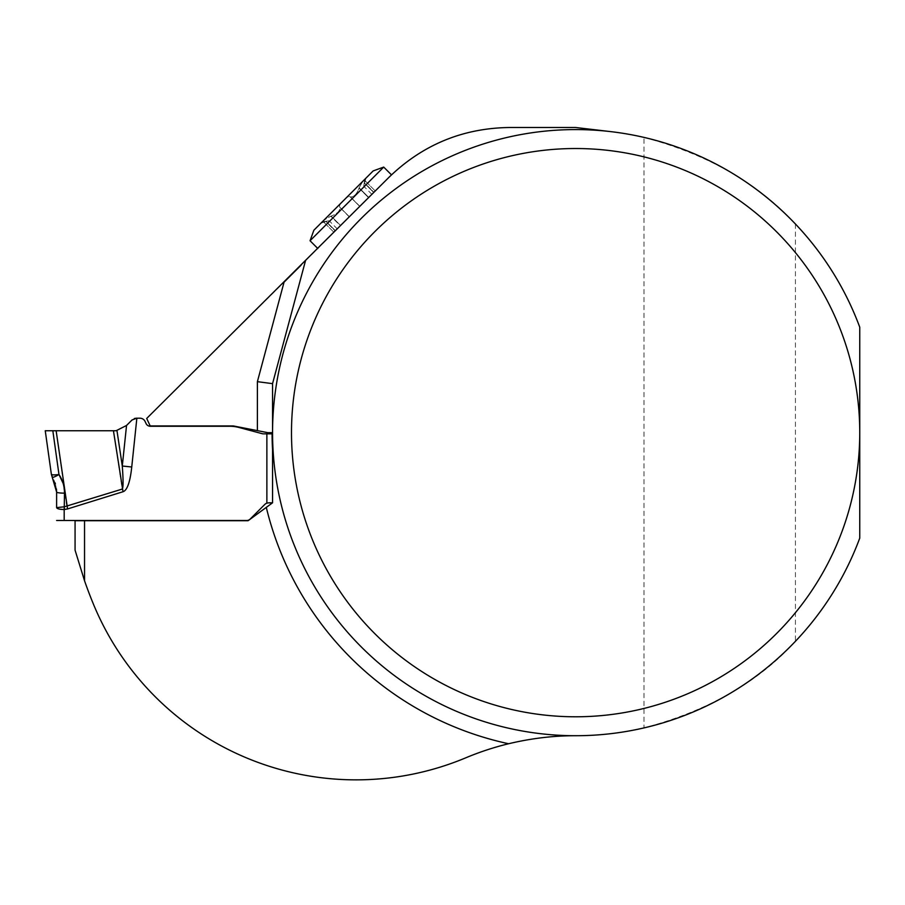 <?xml version="1.0" encoding="UTF-8"?>
<svg xmlns="http://www.w3.org/2000/svg" width="905" height="905" viewBox="0 0 905 905"><rect width="100%" height="100%" fill="white"/><g stroke="black" fill="none" stroke-linecap="round" stroke-linejoin="round"><path stroke-width="0.68" stroke-dasharray="4.53 3.39" d="M84.538 580.784L84.538 520.714L75.07 520.714L75.07 550.161L84.538 580.784A449.864 449.864 0 0 0 93.306 603.861A284.125 284.125 0 0 0 465.837 757.79A284.125 284.125 0 0 1 575.625 735.731A303.073 303.073 0 0 0 643.987 727.914L643.987 137.402A303.073 303.073 0 0 0 610.977 131.655L575.625 127.503L509.391 127.503A170.479 170.479 0 0 0 388.845 177.437L301.048 265.233M84.538 520.714L248.094 520.714L272.552 502.807L272.552 433.597L233.298 425.938L150.196 425.938L146.701 418.449L284.057 282.156M643.987 137.402C707.642 154.359 758.13 183.229 795.438 224.01C823.81 254.079 845.247 288.48 859.75 327.191L859.75 538.124C845.247 576.836 823.81 611.226 795.438 641.306C758.741 681.895 708.264 710.764 643.987 727.914M272.552 432.658A303.073 303.073 0 0 0 575.625 735.731A303.073 303.073 0 0 1 272.552 432.658A303.073 303.073 0 0 1 610.977 131.655A303.073 303.073 0 0 0 272.552 432.658L272.552 383.652M272.077 433.495L272.552 449.683M349.443 216.838L375.292 190.989L340.676 225.605L349.443 216.838L339.748 207.132C339.103 205.548 340.359 203.353 343.527 200.571C346.321 197.392 348.516 196.136 350.099 196.781L359.805 206.476L350.258 196.917C353.844 197.177 356.762 194.258 359.014 188.161L368.573 197.709L359.014 188.161C356.762 194.258 353.844 197.188 350.258 196.917L359.805 206.476L350.099 196.781C348.516 196.136 346.321 197.392 343.527 200.571L324.092 220.017L331.128 216.057C337.226 213.795 340.144 210.876 339.884 207.29L349.443 216.838L339.748 207.132C339.103 205.548 340.359 203.353 343.527 200.571L362.973 181.124L359.104 187.776L368.81 197.471L359.104 187.776L362.973 181.124L365.982 178.115L321.083 223.015L324.092 220.017L330.744 216.137L340.438 225.843L333.956 232.325L340.676 225.605L331.128 216.057C337.226 213.795 340.156 210.876 339.884 207.29L349.443 216.838M364.206 182.968C363.606 187.426 363.606 187.426 364.206 182.968C363.606 187.426 363.606 187.426 364.206 182.968L373.98 192.301L364.285 182.595L364.511 180.208L364.206 182.968L373.754 192.527L364.206 182.968M325.936 221.239C330.382 220.639 330.382 220.639 325.936 221.239C330.382 220.639 330.382 220.639 325.936 221.239L335.257 231.013L325.562 221.318L323.209 221.578L325.936 221.239L335.495 230.786L325.936 221.239M310.053 240.753L383.709 167.086M313.877 230.221L373.188 170.909M51.37 474.299L45.25 430.757L56.133 430.757L66.744 506.302L64.266 506.8L64.481 493.135A7.579 1.063 180 0 1 56.619 492.082L56.619 507.615L64.187 506.811L64.187 520.488L246.782 520.488A4.74 4.74 0 0 0 250.131 519.108L264.746 504.492A5.679 5.679 0 0 1 266.873 503.146L272.552 502.829L272.552 433.846L272.529 502.829M131.745 467.003L122.288 466.018L116.971 430.633L126.542 425.463L122.288 466.018C123.352 480.431 123.318 488.123 122.198 489.096L123.023 491.732A184.054 26.517 81.5 0 0 131.745 467.003L136.859 418.201L139.958 418.201A5.679 5.679 0 0 1 145.105 421.481L146.056 423.54A4.74 4.74 0 0 0 150.354 426.266L229.813 426.266A35.657 35.657 0 0 1 239.044 427.488L262.507 433.767A2.229 2.229 0 0 0 263.084 433.846L266.873 433.846L266.873 503.146M272.077 433.846L266.873 433.846M57.818 520.488L56.619 520.488M64.481 493.135L63.112 483.304M114.969 430.757L56.133 430.757L113.442 430.757L122.198 489.096L66.744 506.302L67.57 508.938L123.023 491.732M126.542 425.463L134.347 418.517M136.236 418.201L136.859 418.201M45.25 430.757L52.829 430.757L58.972 474.514C55.296 476.731 53.112 477.625 52.411 477.207L53.644 479.435M53.848 479.854L55.092 482.885M55.363 483.734L56.438 488.96M64.266 506.8L64.447 509.526L67.57 508.938M795.438 224.01L795.438 641.306M331.128 216.057L340.676 225.605L331.128 216.057M349.341 216.94L339.352 206.94L349.341 216.94M359.896 206.374L349.907 196.385L359.896 206.374M371.91 194.371L363.799 186.272L365.982 178.115M375.292 190.989L364.511 180.208L375.292 190.989M337.339 228.942L329.239 220.831L321.083 223.015M333.956 232.325L323.176 221.544L333.956 232.325"/><path stroke-width="1.36" d="M610.977 131.655L575.625 127.503L509.391 127.503C462.659 128.159 422.477 144.811 388.845 177.437C392.351 173.986 392.351 173.986 388.845 177.437C392.351 173.986 392.351 173.986 388.845 177.437L146.701 418.449L150.196 425.938L233.298 425.938L257.393 430.633L257.393 381.661L272.552 383.652L305.471 260.81L272.552 383.652L272.552 432.658L267.744 432.658L257.393 430.633M859.75 538.124A303.073 303.073 0 0 1 394.127 675.368A303.073 303.073 0 0 1 394.127 189.937A303.073 303.073 0 0 1 859.75 327.191L859.75 432.658A284.125 284.125 0 0 0 433.563 186.588A284.125 284.125 0 0 0 433.563 678.716A284.125 284.125 0 0 0 859.75 432.658L859.75 538.124M575.625 735.731C553.589 735.663 531.258 738.333 508.61 743.74A284.125 284.125 0 0 0 465.837 757.79A284.125 284.125 0 0 1 93.306 603.861A449.864 449.864 0 0 1 84.538 580.784L84.538 520.714L248.094 520.714L272.552 502.807L272.552 449.683A303.548 303.548 0 0 1 272.077 433.495L267.744 432.658M84.538 580.784L75.07 550.161L75.07 520.714L84.538 520.714M301.048 265.233L284.057 282.156L257.393 381.661M310.053 240.753L313.877 230.221L373.188 170.909L383.709 167.086L310.053 240.753L317.791 248.49M383.709 167.086L391.458 174.823M56.619 520.488L246.782 520.488A4.74 4.74 0 0 0 250.131 519.108L264.746 504.492A5.679 5.679 0 0 1 266.873 503.146L268.762 502.829L266.873 503.146L266.873 433.846L263.084 433.846A2.229 2.229 0 0 1 262.507 433.767L239.044 427.488A35.657 35.657 0 0 0 229.813 426.266L150.354 426.266A4.74 4.74 0 0 1 146.056 423.54L145.105 421.481A5.679 5.679 0 0 0 139.958 418.201L136.859 418.201L131.745 467.003A184.054 26.517 81.5 0 1 123.023 491.732L67.57 508.938L64.187 509.538L64.266 506.8L56.619 507.615C57.015 508.768 59.538 509.413 64.187 509.538C59.538 509.413 57.015 508.768 56.619 507.615L56.619 492.082L51.37 474.299C51.89 475.012 54.424 475.08 58.972 474.514C54.436 475.08 51.89 475.012 51.37 474.299L52.411 477.207C53.067 477.58 55.25 476.675 58.972 474.514C62.705 480.204 64.538 486.415 64.481 493.135L64.266 506.8L122.198 489.096C123.318 488.123 123.352 480.431 122.288 466.018L126.542 425.463L116.157 430.712M268.762 502.829L272.529 502.829M266.873 433.846L272.077 433.846M64.187 509.538L64.187 520.488L57.818 520.488M123.023 491.732L113.442 430.757L45.25 430.757L51.37 474.299M63.112 483.304L58.972 474.514L52.829 430.757L45.25 430.757L114.969 430.757L56.133 430.757L67.57 508.938M131.745 467.003L122.288 466.018L116.971 430.633L114.969 430.757L116.971 430.633M136.859 418.201L132.085 419.92L126.542 425.463M134.347 418.517L136.236 418.201M113.442 430.757L114.969 430.757M55.092 482.885L55.363 483.734M56.438 488.96L56.619 492.082A7.579 1.063 0 0 0 64.481 493.135M64.447 509.526L64.266 506.8M508.61 743.74A318.221 318.221 0 0 1 266.296 507.388"/></g></svg>
